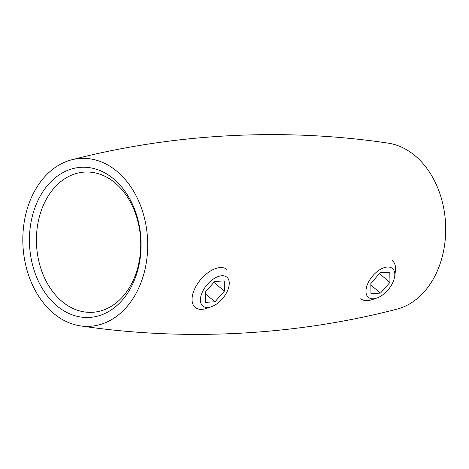 <?xml version="1.0" encoding="UTF-8"?>
<svg xmlns="http://www.w3.org/2000/svg" width="469" height="469" viewBox="0 0 469 469"><rect width="100%" height="100%" fill="white"/><g stroke="black" fill="none" stroke-linecap="round" stroke-linejoin="round"><path stroke-width="0.7" d="M114.999 182.834A70.227 52.106 -93 0 0 84.877 172.053A70.227 52.106 -93 0 0 37.784 224.006A70.227 52.106 -93 0 0 62.148 301.532A70.227 52.106 -93 0 0 92.276 312.313A70.227 52.106 -93 0 0 139.363 260.359A70.227 52.106 -93 0 0 114.999 182.834M113.551 178.83A75.175 55.776 87 0 1 112.818 308.848A75.175 55.776 87 0 1 29.424 239.395A75.175 55.776 87 0 1 113.551 178.83M53.63 313.409A84.074 62.383 -93 0 0 80.41 325.873A84.074 62.383 -93 0 0 147.559 239.073A84.074 62.383 -93 0 0 71.651 159.818A84.074 62.383 -93 0 0 23.567 226.691A84.074 62.383 -93 0 0 53.63 313.409M80.41 325.873C184.358 341.414 295.13 335.57 396.868 309.182A84.074 62.383 -93 0 0 445.55 223.355A84.074 62.383 -93 0 0 388.109 143.127C284.161 127.586 173.389 133.43 71.651 159.818M211.114 306.843A18.795 10.382 129.8 0 0 229.124 285.216A18.795 10.382 129.8 0 0 229.265 283.112A18.795 10.382 129.8 0 0 215.975 277.49A18.795 10.382 129.8 0 0 200.609 297.581A18.795 10.382 129.8 0 0 211.114 306.843L206.143 308.485A24.728 13.66 -50.2 0 1 195.21 307.459A24.728 13.66 -50.2 0 1 200.533 279.717A24.728 13.66 -50.2 0 1 226.855 269.458M205.404 302.329L214.96 301.825L224.393 291.12L224.264 280.925L214.708 281.429L205.275 292.128L205.404 302.329M205.293 293.776L214.96 301.825M213.882 282.367L224.393 291.12M392.406 260.729A24.728 13.66 -50.2 0 1 395.572 268.526A24.728 13.66 -50.2 0 1 395.39 271.299L394.675 276.487A18.795 10.382 129.8 0 0 394.816 274.377A18.795 10.382 129.8 0 0 381.526 268.755A18.795 10.382 129.8 0 0 366.16 288.851A18.795 10.382 129.8 0 0 376.666 298.114A18.795 10.382 129.8 0 0 394.675 276.487M376.666 298.114L371.694 299.75A24.728 13.66 -50.2 0 1 360.761 298.73M370.956 293.594L380.511 293.09L389.944 282.391L389.815 272.196L380.259 272.7L370.827 283.399L370.956 293.594M370.844 285.041L380.511 293.09M379.433 273.638L389.944 282.391"/></g></svg>
